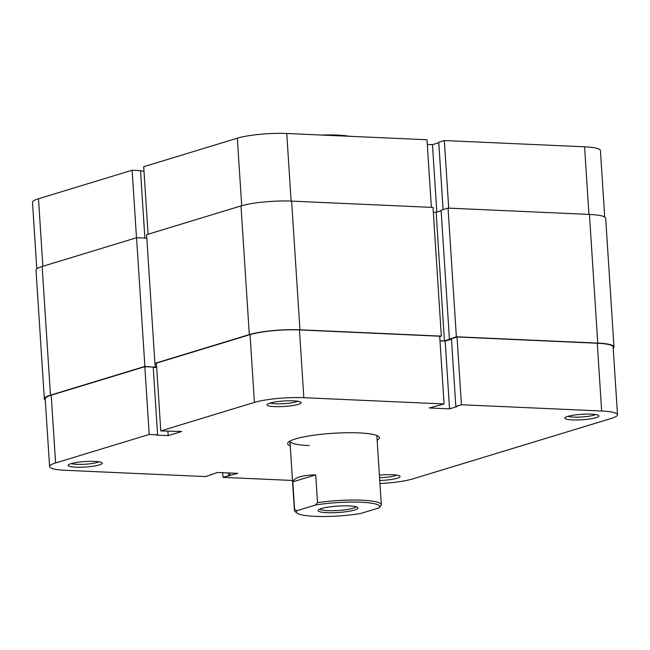 <?xml version="1.0" encoding="UTF-8"?>
<svg xmlns="http://www.w3.org/2000/svg" width="650" height="650" viewBox="0 0 650 650"><rect width="100%" height="100%" fill="white"/><g stroke="black" fill="none" stroke-linecap="round" stroke-linejoin="round"><path stroke-width="0.97" d="M326.877 512.671A20.028 3.217 -3.7 0 1 318.224 510.039A20.028 3.217 -3.7 0 1 349.082 505.911A20.028 3.217 -3.7 0 1 357.671 507.488A20.028 3.217 -3.7 0 1 348.904 511.298A20.028 3.217 -3.7 0 1 326.877 512.671M319.776 509.104A18.289 2.941 176.3 0 0 327.738 510.656A18.289 2.941 176.3 0 0 356.005 506.756M296.887 513.037L295.067 511.485A43.542 6.996 -3.7 0 1 294.418 510.38A43.542 6.996 -3.7 0 1 294.604 509.641L296.92 510.689A41.803 6.719 176.3 0 0 296.887 513.037A41.803 6.719 176.3 0 0 360.531 513.533L379.048 507.894A41.803 6.719 176.3 0 0 379.21 507.715A41.803 6.719 176.3 0 0 361.148 502.231A41.803 6.719 176.3 0 0 315.437 505.05L317.525 502.661A43.542 6.996 -3.7 0 1 362.001 500.224A43.542 6.996 -3.7 0 1 381.322 504.766A43.542 6.996 -3.7 0 1 381.136 505.505L379.299 507.618M292.809 481.845L315.729 474.866C302.242 475.126 294.596 477.449 292.809 481.845L294.604 509.641M315.729 474.866L317.525 502.661M321.677 135.054A41.803 6.719 -3.7 0 1 349.302 136.289M296.92 510.689L315.437 505.05M588.941 214.403L584.569 146.803L444.34 140.538L448.711 208.138M36.798 268.881L32.5 202.386A35.709 5.736 -3.7 0 1 38.496 198.754L132.121 170.243L136.492 237.762M144.877 238.111L140.506 170.617L132.121 170.243M143.991 171.104L140.53 170.95M148.07 234.236L143.707 166.709L237.331 138.198A35.709 5.736 -3.7 0 1 286.756 133.494L291.127 201.094M431.364 207.358L426.993 139.758L286.756 133.494M438.774 142.74L432.461 144.657L427.294 144.43M444.34 140.538L438.742 142.244L443.097 209.617M584.569 146.803A35.709 5.736 -3.7 0 1 600.413 150.532L604.711 217.027M436.824 212.079L432.461 144.657M572.406 419.916A17.071 2.738 -3.7 0 1 565.029 417.682A17.071 2.738 -3.7 0 1 591.329 414.156A17.071 2.738 -3.7 0 1 598.642 415.504A17.071 2.738 -3.7 0 1 591.175 418.754A17.071 2.738 -3.7 0 1 572.406 419.916M568.011 416.317A14.633 2.348 176.3 0 0 573.601 417.105A14.633 2.348 176.3 0 0 595.514 414.537M379.413 475.142A17.071 2.738 -3.7 0 1 392.486 474.719A17.071 2.738 -3.7 0 1 399.807 476.068A17.071 2.738 -3.7 0 1 379.754 480.504M274.601 406.608A17.071 2.738 -3.7 0 1 267.223 404.365A17.071 2.738 -3.7 0 1 293.516 400.847A17.071 2.738 -3.7 0 1 300.836 402.196A17.071 2.738 -3.7 0 1 293.361 405.446A17.071 2.738 -3.7 0 1 274.601 406.608M270.197 403A14.633 2.348 176.3 0 0 275.795 403.796A14.633 2.348 176.3 0 0 297.708 401.221M75.757 467.171A17.071 2.738 -3.7 0 1 68.38 464.929A17.071 2.738 -3.7 0 1 94.681 461.411A17.071 2.738 -3.7 0 1 101.993 462.759A17.071 2.738 -3.7 0 1 94.526 466.001A17.071 2.738 -3.7 0 1 75.757 467.171M71.362 463.564A14.633 2.348 176.3 0 0 76.952 464.352A14.633 2.348 176.3 0 0 98.865 461.784M290.241 445.843A45.988 7.386 -3.7 0 1 288.186 442.39A45.988 7.386 -3.7 0 1 359.027 432.9A45.988 7.386 -3.7 0 1 378.739 436.532A45.988 7.386 -3.7 0 1 377.154 440.221M294.418 510.38L289.933 441.106A43.542 6.996 176.3 0 0 309.254 445.608M439.692 336.204L444.072 403.967L303.842 397.702A35.709 5.736 176.3 0 0 254.418 402.399L160.794 430.918L156.406 363.155L250.039 334.636A35.709 5.736 -3.7 0 1 299.463 329.932L439.692 336.204M292.484 480.464L223.007 477.36L222.706 472.696M49.587 466.594L45.199 398.824A35.709 5.736 -3.7 0 1 51.204 395.192L144.828 366.681L149.207 434.444L55.583 462.962A35.709 5.736 176.3 0 0 49.587 466.594A35.709 5.736 176.3 0 0 65.431 470.316L205.66 476.58L217.539 472.461L237.778 473.363L223.007 477.36M439.993 340.868L445.169 341.096L451.474 339.178M444.072 403.967L429.309 407.964L449.548 408.866L457.267 406.51L455.829 406.445L451.441 338.683L457.039 336.976L597.269 343.249A35.709 5.736 -3.7 0 1 613.121 346.97L617.5 414.733A35.709 5.736 176.3 0 0 601.656 411.011L461.427 404.747L457.039 336.976M144.828 366.681L153.213 367.055L157.593 434.817L156.626 435.118L168.196 435.63L181.707 431.519L160.794 430.918M153.237 367.388L156.691 367.551M149.207 434.444L157.593 434.817M379.949 483.519A35.709 5.736 176.3 0 0 412.669 478.928L611.504 418.364A35.709 5.736 176.3 0 0 617.5 414.733M455.829 406.445L461.427 404.747M167.911 431.234L168.196 435.63M229.881 473.013L230.051 475.719M228.434 472.948L228.605 475.654M211.226 474.386L211.258 474.882M445.169 341.096L449.548 408.866M379.576 477.701A14.633 2.348 176.3 0 0 396.679 475.093M439.985 340.762L444.446 340.966L456.365 336.781L448.045 208.106L589.436 214.427A36.579 5.874 -3.7 0 1 605.67 218.238L613.99 346.913A36.579 5.874 -3.7 0 1 613.202 348.238M456.365 336.781L597.756 343.094A36.579 5.874 -3.7 0 1 613.99 346.913M449.418 338.894L441.098 210.226L448.045 208.106M444.446 340.966L436.126 212.29L441.131 210.771M433.314 212.168L436.126 212.29M441.334 336.107L433.014 207.431L291.623 201.11A36.579 5.874 -3.7 0 0 240.996 205.928L146.591 234.682L154.911 363.358L249.316 334.604A36.579 5.874 -3.7 0 1 299.942 329.786L441.334 336.107L439.717 336.594M156.431 363.423L154.911 363.358M45.289 400.099A36.579 5.874 -3.7 0 1 44.33 398.881A36.579 5.874 -3.7 0 1 50.481 395.159L144.877 366.413L156.683 367.307M155.285 366.876L155.058 363.358M144.877 366.413L136.557 237.738L146.819 238.201M44.33 398.881L36.01 270.205A36.579 5.874 -3.7 0 1 42.153 266.492L136.557 237.738M38.496 198.754L42.859 266.273M241.703 205.725L237.331 138.198M299.463 329.932L303.842 397.702M51.204 395.192L55.583 462.962M601.656 411.011L597.269 343.249M254.418 402.399L250.039 334.636M597.756 343.094L589.436 214.427M299.942 329.786L291.623 201.11M249.316 334.604L240.996 205.928M50.481 395.159L42.153 266.492M381.322 504.766L376.846 435.484M379.21 507.715L379.641 507.244"/></g></svg>
